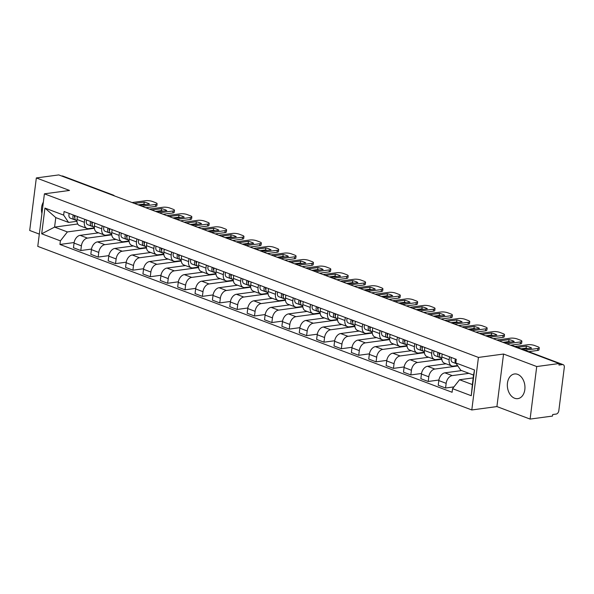 <?xml version="1.0" encoding="UTF-8"?>
<svg xmlns="http://www.w3.org/2000/svg" width="594" height="594" viewBox="0 0 594 594"><rect width="100%" height="100%" fill="white"/><g stroke="black" fill="none" stroke-linecap="round" stroke-linejoin="round"><path stroke-width="0.89" d="M517.656 374.361A12.444 8.732 -97.7 0 0 514.486 373.975A12.444 8.732 -97.7 0 0 507.335 385.239A12.444 8.732 -97.7 0 0 514.642 398.255A12.444 8.732 -97.7 0 0 517.812 398.641A12.444 8.732 -97.7 0 0 524.962 387.377A12.444 8.732 -97.7 0 0 517.656 374.361M43.355 202.153A12.444 8.732 -97.7 0 0 41.922 213.513M530.093 419.082L536.731 366.543L559.14 363.528L58.747 174.918L36.338 177.933L69.52 190.444L44.409 193.83L37.771 246.369L471.799 409.964L496.911 406.578L530.093 419.082L552.502 416.067L552.695 414.53L556.184 414.063A3.193 2.124 110.7 0 0 558.82 410.692L564.3 367.344A3.193 2.124 110.7 0 0 563.171 364.664A3.193 2.124 110.7 0 0 562.436 364.59L511.998 345.574A3.193 2.242 -97.7 0 0 511.234 345.47A3.193 3.193 0 0 1 512.733 345.649A3.193 2.124 110.7 0 0 511.998 345.574L511.642 345.619M36.338 177.933L29.7 230.472L39.315 234.103M536.731 366.543L503.549 354.039L478.437 357.425L44.409 193.83M559.14 363.528L558.947 365.058L562.436 364.59M61.687 176.024L62.043 175.98A3.193 2.124 -69.3 0 1 62.786 176.054L113.224 195.07A3.193 2.124 110.7 0 0 112.481 194.988L62.043 175.98M98.656 232.848L80.116 235.343A7.336 4.886 110.7 0 0 74.042 243.087L73.456 247.757L80.799 250.527L81.393 245.857A7.336 4.886 -69.3 0 1 87.459 238.112L111.754 234.838M84.37 222.267L77.02 219.498A7.336 4.886 110.7 0 0 79.611 225.668L86.962 228.438A7.336 4.886 -69.3 0 1 84.37 222.267L84.749 219.305M77.02 219.498L77.398 216.535M91.498 249.086L80.799 250.527M94.342 227.858L88.662 228.616A7.336 4.886 -69.3 0 1 86.962 228.438M116.023 239.389L97.483 241.892A7.336 4.886 110.7 0 0 91.409 249.636L90.823 254.306L98.173 257.076L98.76 252.405A7.336 4.886 -69.3 0 1 104.834 244.661L129.121 241.387M94.765 223.077L94.394 226.047A7.336 4.886 110.7 0 0 96.985 232.217L104.336 234.986A7.336 4.886 -69.3 0 1 101.745 228.816L102.116 225.846M108.865 255.635L98.173 257.076M111.702 234.4L106.029 235.165A7.336 4.886 -69.3 0 1 104.336 234.986M133.398 245.938L114.85 248.441A7.336 4.886 110.7 0 0 108.784 256.185L108.19 260.855L115.54 263.625L116.134 258.954A7.336 4.886 -69.3 0 1 122.201 251.21L146.495 247.936M112.14 229.626L111.761 232.596A7.336 4.886 110.7 0 0 114.352 238.766L121.703 241.535A7.336 4.886 -69.3 0 1 119.112 235.365L119.483 232.395M126.24 262.184L115.54 263.625M129.069 240.949L123.403 241.713A7.336 4.886 -69.3 0 1 121.703 241.535M150.765 252.487L132.224 254.982A7.336 4.886 110.7 0 0 126.151 262.726L125.564 267.404L132.915 270.173L133.502 265.503A7.336 4.886 -69.3 0 1 139.575 257.759L163.862 254.484M129.507 236.174L129.136 239.144A7.336 4.886 110.7 0 0 131.727 245.307L139.07 248.077A7.336 4.886 -69.3 0 1 136.479 241.914L136.858 238.944M143.607 268.733L132.915 270.173M146.451 247.49L140.771 248.262A7.336 4.886 -69.3 0 1 139.07 248.077M168.132 259.036L149.591 261.531A7.336 4.886 110.7 0 0 143.525 269.275L142.931 273.945L150.282 276.722L150.869 272.045A7.336 4.886 -69.3 0 1 156.942 264.3L181.237 261.026M146.874 242.723L146.503 245.686A7.336 4.886 110.7 0 0 149.094 251.856L156.445 254.626A7.336 4.886 -69.3 0 1 153.853 248.455L154.225 245.493M160.974 275.274L150.282 276.722M163.81 254.039L158.145 254.804A7.336 4.886 -69.3 0 1 156.445 254.626M185.506 265.577L166.966 268.08A7.336 4.886 110.7 0 0 160.892 275.824L160.306 280.494L167.649 283.264L168.243 278.593A7.336 4.886 -69.3 0 1 174.309 270.849L198.604 267.575M164.248 249.272L163.87 252.235A7.336 4.886 110.7 0 0 166.461 258.405L173.812 261.174A7.336 4.886 -69.3 0 1 171.221 255.004L171.599 252.042M178.349 281.823L167.649 283.264M181.177 260.588L175.512 261.353A7.336 4.886 -69.3 0 1 173.812 261.174M202.873 272.126L184.333 274.628A7.336 4.886 110.7 0 0 178.259 282.373L177.673 287.043L185.024 289.813L185.61 285.142A7.336 4.886 -69.3 0 1 191.684 277.398L215.971 274.124M181.615 255.814L181.244 258.784A7.336 4.886 110.7 0 0 183.836 264.954L191.186 267.723A7.336 4.886 -69.3 0 1 188.595 261.553L188.966 258.583M195.716 288.372L185.024 289.813M198.552 267.137L192.879 267.901A7.336 4.886 -69.3 0 1 191.186 267.723M220.248 278.675L201.7 281.177A7.336 4.886 110.7 0 0 195.634 288.922L195.04 293.592L202.391 296.361L202.985 291.691A7.336 4.886 -69.3 0 1 209.051 283.947L233.345 280.672M198.99 262.362L198.611 265.332A7.336 4.886 110.7 0 0 201.203 271.495L208.553 274.272A7.336 4.886 -69.3 0 1 205.962 268.102L206.333 265.132M213.09 294.921L202.391 296.361M215.919 273.686L210.254 274.45A7.336 4.886 -69.3 0 1 208.553 274.272M237.615 285.224L219.075 287.719A7.336 4.886 110.7 0 0 213.001 295.463L212.414 300.141L219.758 302.91L220.352 298.233A7.336 4.886 -69.3 0 1 226.425 290.488L250.713 287.214M216.357 268.911L215.986 271.874A7.336 4.886 110.7 0 0 218.577 278.044L225.92 280.814A7.336 4.886 -69.3 0 1 223.329 274.643L223.708 271.681M230.457 301.462L219.758 302.91M233.293 280.227L227.621 280.992A7.336 4.886 -69.3 0 1 225.92 280.814M254.982 291.773L236.442 294.268A7.336 4.886 110.7 0 0 230.375 302.012L229.781 306.682L237.132 309.452L237.719 304.781A7.336 4.886 -69.3 0 1 243.792 297.037L268.087 293.763M233.724 275.46L233.353 278.423A7.336 4.886 110.7 0 0 235.944 284.593L243.295 287.362A7.336 4.886 -69.3 0 1 240.704 281.192L241.075 278.23M247.824 308.011L237.132 309.452M250.661 286.776L244.988 287.541A7.336 4.886 -69.3 0 1 243.295 287.362M272.356 298.314L253.816 300.816A7.336 4.886 110.7 0 0 247.743 308.561L247.156 313.231L254.499 316.001L255.093 311.33A7.336 4.886 -69.3 0 1 261.16 303.586L285.454 300.312M251.099 282.002L250.72 284.972A7.336 4.886 110.7 0 0 253.311 291.142L260.662 293.911A7.336 4.886 -69.3 0 1 258.071 287.741L258.449 284.771M265.199 314.56L254.499 316.001M268.028 293.325L262.362 294.089A7.336 4.886 -69.3 0 1 260.662 293.911M289.724 304.863L271.183 307.365A7.336 4.886 110.7 0 0 265.11 315.11L264.523 319.78L271.874 322.549L272.46 317.879A7.336 4.886 -69.3 0 1 278.534 310.135L302.821 306.86M268.466 288.55L268.094 291.52A7.336 4.886 110.7 0 0 270.686 297.691L278.037 300.46A7.336 4.886 -69.3 0 1 275.445 294.29L275.816 291.32M282.566 321.109L271.874 322.549M285.402 299.873L279.729 300.638A7.336 4.886 -69.3 0 1 278.037 300.46M307.091 311.412L288.55 313.907A7.336 4.886 110.7 0 0 282.484 321.651L281.89 326.329L289.241 329.098L289.835 324.428A7.336 4.886 -69.3 0 1 295.901 316.684L320.196 313.409M285.84 295.099L285.462 298.069A7.336 4.886 110.7 0 0 288.053 304.232L295.404 307.001A7.336 4.886 -69.3 0 1 292.812 300.839L293.184 297.869M299.94 327.658L289.241 329.098M302.769 306.422L297.104 307.18A7.336 4.886 -69.3 0 1 295.404 307.001M324.465 317.961L305.925 320.456A7.336 4.886 110.7 0 0 299.851 328.2L299.265 332.87L306.608 335.64L307.202 330.969A7.336 4.886 -69.3 0 1 313.276 323.225L337.563 319.951M303.207 301.648L302.836 304.611A7.336 4.886 110.7 0 0 305.427 310.781L312.771 313.55A7.336 4.886 -69.3 0 1 310.179 307.38L310.558 304.418M317.307 334.199L306.608 335.64M320.144 312.964L314.471 313.729A7.336 4.886 -69.3 0 1 312.771 313.55M341.832 324.502L323.292 327.004A7.336 4.886 110.7 0 0 317.226 334.749L316.632 339.419L323.982 342.189L324.569 337.518A7.336 4.886 -69.3 0 1 330.643 329.774L354.937 326.5M320.574 308.197L320.203 311.159A7.336 4.886 110.7 0 0 322.794 317.33L330.145 320.099A7.336 4.886 -69.3 0 1 327.554 313.929L327.925 310.966M334.674 340.748L323.982 342.189M337.518 319.52L331.838 320.277A7.336 4.886 -69.3 0 1 330.145 320.099M359.207 331.051L340.666 333.553A7.336 4.886 110.7 0 0 334.593 341.298L334.006 345.968L341.35 348.737L341.944 344.067A7.336 4.886 -69.3 0 1 348.01 336.323L372.304 333.048M337.949 314.738L337.57 317.708A7.336 4.886 110.7 0 0 340.162 323.879L347.512 326.648A7.336 4.886 -69.3 0 1 344.921 320.478L345.3 317.508M352.049 347.297L341.35 348.737M354.878 326.061L349.213 326.826A7.336 4.886 -69.3 0 1 347.512 326.648M376.574 337.6L358.034 340.102A7.336 4.886 110.7 0 0 351.96 347.846L351.373 352.517L358.724 355.286L359.311 350.616A7.336 4.886 -69.3 0 1 365.384 342.872L389.671 339.597M355.316 321.287L354.945 324.257A7.336 4.886 110.7 0 0 357.536 330.42L364.887 333.197A7.336 4.886 -69.3 0 1 362.288 327.027L362.667 324.057M369.416 353.846L358.724 355.286M372.252 332.61L366.58 333.375A7.336 4.886 -69.3 0 1 364.887 333.197M393.941 344.149L375.401 346.644A7.336 4.886 110.7 0 0 369.334 354.388L368.74 359.066L376.091 361.835L376.685 357.157A7.336 4.886 -69.3 0 1 382.751 349.413L407.046 346.139M372.69 327.836L372.312 330.799A7.336 4.886 110.7 0 0 374.903 336.969L382.254 339.738A7.336 4.886 -69.3 0 1 379.663 333.568L380.034 330.606M386.791 360.387L376.091 361.835M389.627 339.159L383.954 339.917A7.336 4.886 -69.3 0 1 382.254 339.738M411.315 350.698L392.775 353.192A7.336 4.886 110.7 0 0 386.701 360.937L386.115 365.607L393.458 368.377L394.052 363.706A7.336 4.886 -69.3 0 1 400.118 355.962L424.413 352.688M390.058 334.385L389.686 337.347A7.336 4.886 110.7 0 0 392.278 343.518L399.621 346.287A7.336 4.886 -69.3 0 1 397.03 340.117L397.408 337.154M404.158 366.936L393.458 368.377M406.994 345.701L401.321 346.465A7.336 4.886 -69.3 0 1 399.621 346.287M428.682 357.239L410.142 359.741A7.336 4.886 110.7 0 0 404.076 367.486L403.482 372.156L410.833 374.925L411.419 370.255A7.336 4.886 -69.3 0 1 417.493 362.511L441.788 359.236M407.425 340.926L407.053 343.896A7.336 4.886 110.7 0 0 409.645 350.066L416.995 352.836A7.336 4.886 -69.3 0 1 414.404 346.666L414.775 343.696M421.525 373.485L410.833 374.925M424.361 352.249L418.688 353.014A7.336 4.886 -69.3 0 1 416.995 352.836M446.057 363.788L427.517 366.29A7.336 4.886 110.7 0 0 421.443 374.034L420.856 378.705L428.2 381.474L428.794 376.804A7.336 4.886 -69.3 0 1 434.86 369.06L457.848 365.956M424.799 347.475L424.42 350.445A7.336 4.886 110.7 0 0 427.012 356.615L434.363 359.385A7.336 4.886 -69.3 0 1 431.771 353.215L432.15 350.245M438.899 380.034L428.2 381.474M441.728 358.798L436.063 359.563A7.336 4.886 -69.3 0 1 434.363 359.385M461.627 370.582L444.884 372.832A7.336 4.886 110.7 0 0 438.81 380.576L438.224 385.254L445.574 388.023L446.161 383.345A7.336 4.886 -69.3 0 1 452.234 375.608L468.97 373.351M442.166 354.024L441.795 356.987A7.336 4.886 110.7 0 0 444.386 363.157L451.737 365.926A7.336 4.886 -69.3 0 1 449.138 359.764L449.517 356.794M453.95 386.894L445.574 388.023M457.573 365.548L453.43 366.104A7.336 4.886 -69.3 0 1 451.737 365.926M77.732 223.983L54.581 227.101L67.389 231.927L94.387 228.296M76.968 221.302L68.592 222.431L55.784 217.604L54.581 227.101L41.691 233.806L44.936 208.071L63.647 215.117L68.592 222.431M473.195 377.91L459.548 379.744L472.356 384.57L473.552 375.074L460.751 370.248L455.806 362.934L456.259 359.333L64.1 211.523L63.647 215.117M455.806 362.934L474.517 369.988L471.265 395.723L452.554 388.669L459.548 379.744M67.389 231.927L60.395 240.852L59.942 244.453L452.101 392.27L452.554 388.669M60.395 240.852L41.691 233.806M471.799 409.964L478.437 357.425M496.911 406.578L503.549 354.039M74.124 242.538L59.942 244.453M44.936 208.071L55.784 217.604M472.356 384.57L471.265 395.723M473.552 375.074L474.517 369.988M76.255 220.389L76.27 220.389A3.987 2.658 -69.3 0 1 76.255 220.389A3.987 2.658 -69.3 0 1 75.186 215.696M138.209 204.863L143.971 204.091A9.972 2.517 -172.8 0 1 145.79 204.566M141.951 206.281L155.687 204.425A4.789 1.203 7.2 0 0 157.098 203.764L156.846 205.762A4.789 1.203 -172.8 0 1 155.442 206.415L145.775 207.722M74.807 217.553A1.916 1.277 -69.3 0 1 74.584 215.474M76.069 220.307L74.376 219.676A3.987 2.658 -69.3 0 1 74.361 219.676A3.987 2.658 -69.3 0 1 73.292 214.983M70.352 218.161L74.361 219.676L70.367 218.169A3.987 2.658 -69.3 0 1 70.352 218.161A3.987 2.658 -69.3 0 1 69.283 213.476M139.612 205.398L149.458 204.069A9.972 2.517 -172.8 0 0 144.223 202.101L143.971 204.091M134.385 203.423L144.223 202.101M157.098 203.764A4.789 1.203 7.2 0 0 155.732 202.71L152.502 201.492A4.789 1.203 7.2 0 0 145.782 200.69L132.046 202.547M93.629 226.938L93.637 226.938A3.987 2.658 -69.3 0 1 93.629 226.938A3.987 2.658 -69.3 0 1 92.553 222.245M155.576 211.412L161.345 210.64A9.972 2.517 -172.8 0 1 163.157 211.115M159.326 212.823L173.062 210.974A4.789 1.203 7.2 0 0 174.465 210.313L174.22 212.303A4.789 1.203 -172.8 0 1 172.809 212.964L163.15 214.271M92.174 224.101A1.916 1.277 -69.3 0 1 91.951 222.022M93.444 226.856L91.743 226.225A3.987 2.658 -69.3 0 1 91.736 226.225A3.987 2.658 -69.3 0 1 90.659 221.532M91.721 226.217L87.734 224.718A3.987 2.658 -69.3 0 1 87.726 224.71A3.987 2.658 -69.3 0 1 86.65 220.018M156.987 211.947L166.825 210.618A9.972 2.517 -172.8 0 0 161.598 208.643L161.345 210.64M151.752 209.972L161.598 208.643M174.465 210.313A4.789 1.203 7.2 0 0 173.099 209.259L169.869 208.041A4.789 1.203 7.2 0 0 163.15 207.239L149.413 209.088M110.996 233.479L111.004 233.487A3.987 2.658 -69.3 0 1 110.996 233.479A3.987 2.658 -69.3 0 1 109.927 228.794M172.943 217.961L178.712 217.181A9.972 2.517 -172.8 0 1 180.531 217.656M176.693 219.372L190.429 217.523A4.789 1.203 7.2 0 0 191.84 216.862L191.587 218.852A4.789 1.203 -172.8 0 1 190.177 219.513L180.517 220.812M109.548 230.65A1.916 1.277 -69.3 0 1 109.326 228.564M110.811 233.397L109.11 232.774A3.987 2.658 -69.3 0 1 109.103 232.766A3.987 2.658 -69.3 0 1 108.034 228.081M105.093 231.259L109.103 232.766L105.108 231.259A3.987 2.658 -69.3 0 1 105.093 231.259A3.987 2.658 -69.3 0 1 104.024 226.566M174.354 218.488L184.199 217.166A9.972 2.517 -172.8 0 0 178.965 215.191L178.712 217.181M169.119 216.52L178.965 215.191M191.84 216.862A4.789 1.203 7.2 0 0 190.466 215.808L187.236 214.59A4.789 1.203 7.2 0 0 180.524 213.788L166.78 215.637M128.363 240.028L128.378 240.035A3.987 2.658 -69.3 0 1 128.363 240.028A3.987 2.658 -69.3 0 1 127.294 235.343M190.318 224.51L196.079 223.73A9.972 2.517 -172.8 0 1 197.899 224.205M194.06 225.92L207.803 224.072A4.789 1.203 7.2 0 0 209.207 223.411L208.954 225.401A4.789 1.203 -172.8 0 1 207.551 226.062L197.891 227.361M126.916 237.199A1.916 1.277 -69.3 0 1 126.693 235.113M128.185 239.946L126.485 239.323A3.987 2.658 -69.3 0 1 126.47 239.315A3.987 2.658 -69.3 0 1 125.401 234.63M126.463 239.315L122.475 237.808A3.987 2.658 -69.3 0 1 122.468 237.808A3.987 2.658 -69.3 0 1 121.391 233.115M191.728 225.037L201.566 223.715A9.972 2.517 -172.8 0 0 196.332 221.74L196.079 223.73M186.494 223.069L196.332 221.74M209.207 223.411A4.789 1.203 7.2 0 0 207.841 222.356L204.611 221.139A4.789 1.203 7.2 0 0 197.891 220.329L184.155 222.186M145.738 246.577L145.745 246.584A3.987 2.658 -69.3 0 1 145.738 246.577A3.987 2.658 -69.3 0 1 144.661 241.884M207.685 231.059L213.454 230.279A9.972 2.517 -172.8 0 1 215.273 230.754M211.434 232.469L225.171 230.613A4.789 1.203 7.2 0 0 226.581 229.96L226.329 231.95A4.789 1.203 -172.8 0 1 224.918 232.61L215.258 233.91M144.29 243.748A1.916 1.277 -69.3 0 1 144.067 241.661M145.552 246.495L143.852 245.864A3.987 2.658 -69.3 0 1 143.845 245.864A3.987 2.658 -69.3 0 1 142.768 241.171M143.83 245.857L139.842 244.357A3.987 2.658 -69.3 0 1 139.835 244.349A3.987 2.658 -69.3 0 1 138.766 239.664M209.095 231.586L218.941 230.257A9.972 2.517 -172.8 0 0 213.706 228.289L213.454 230.279M203.861 229.611L213.706 228.289M226.581 229.96A4.789 1.203 7.2 0 0 225.208 228.898L221.978 227.688A4.789 1.203 7.2 0 0 215.258 226.878L201.522 228.735M163.105 253.126L163.12 253.126A3.987 2.658 -69.3 0 1 163.105 253.126A3.987 2.658 -69.3 0 1 162.036 248.433M225.059 237.6L230.821 236.828A9.972 2.517 -172.8 0 1 232.64 237.303M228.801 239.011L242.538 237.162A4.789 1.203 7.2 0 0 243.948 236.501L243.696 238.498A4.789 1.203 -172.8 0 1 242.293 239.152L232.625 240.459M161.657 250.289A1.916 1.277 -69.3 0 1 161.434 248.21M162.919 253.044L161.226 252.413A3.987 2.658 -69.3 0 1 161.212 252.413A3.987 2.658 -69.3 0 1 160.142 247.72M157.202 250.898L161.212 252.413L157.217 250.906A3.987 2.658 -69.3 0 1 157.202 250.898A3.987 2.658 -69.3 0 1 156.133 246.213M226.463 238.135L236.308 236.806A9.972 2.517 -172.8 0 0 231.073 234.83L230.821 236.828M221.228 236.16L231.073 234.83M243.948 236.501A4.789 1.203 7.2 0 0 242.582 235.447L239.352 234.229A4.789 1.203 7.2 0 0 232.633 233.427L218.896 235.276M180.479 259.675L180.487 259.675A3.987 2.658 -69.3 0 1 180.479 259.675A3.987 2.658 -69.3 0 1 179.403 254.982M242.426 244.149L248.195 243.369A9.972 2.517 -172.8 0 1 250.007 243.844M246.176 245.56L259.912 243.711A4.789 1.203 7.2 0 0 261.315 243.05L261.07 245.04A4.789 1.203 -172.8 0 1 259.66 245.701L250 247M179.024 256.838A1.916 1.277 -69.3 0 1 178.801 254.752M180.294 259.593L178.594 258.962A3.987 2.658 -69.3 0 1 178.586 258.954A3.987 2.658 -69.3 0 1 177.509 254.269M174.577 257.447L178.586 258.954L174.584 257.454A3.987 2.658 -69.3 0 1 174.577 257.447A3.987 2.658 -69.3 0 1 173.5 252.754M243.837 244.683L253.675 243.354A9.972 2.517 -172.8 0 0 248.448 241.379L248.195 243.369M238.602 242.708L248.448 241.379M261.315 243.05A4.789 1.203 7.2 0 0 259.949 241.996L256.719 240.778A4.789 1.203 7.2 0 0 250 239.976L236.263 241.825M197.847 266.216L197.854 266.223A3.987 2.658 -69.3 0 1 197.847 266.216A3.987 2.658 -69.3 0 1 196.777 261.531M259.793 250.698L265.563 249.918A9.972 2.517 -172.8 0 1 267.382 250.393M263.543 252.108L277.279 250.26A4.789 1.203 7.2 0 0 278.69 249.599L278.438 251.589A4.789 1.203 -172.8 0 1 277.027 252.25L267.367 253.549M196.399 263.387A1.916 1.277 -69.3 0 1 196.176 261.301M197.661 266.134L195.961 265.511A3.987 2.658 -69.3 0 1 195.953 265.503A3.987 2.658 -69.3 0 1 194.884 260.818M191.944 263.996L195.953 265.503L191.959 263.996A3.987 2.658 -69.3 0 1 191.944 263.996A3.987 2.658 -69.3 0 1 190.874 259.303M261.204 251.225L271.05 249.903A9.972 2.517 -172.8 0 0 265.815 247.928L265.563 249.918M255.969 249.257L265.815 247.928M278.69 249.599A4.789 1.203 7.2 0 0 277.316 248.544L274.086 247.327A4.789 1.203 7.2 0 0 267.374 246.525L253.631 248.374M215.214 272.765L215.228 272.772A3.987 2.658 -69.3 0 1 215.214 272.765A3.987 2.658 -69.3 0 1 214.144 268.08M277.168 257.247L282.93 256.467A9.972 2.517 -172.8 0 1 284.749 256.942M280.91 258.657L294.654 256.801A4.789 1.203 7.2 0 0 296.057 256.148L295.805 258.138A4.789 1.203 -172.8 0 1 294.401 258.798L284.741 260.098M213.766 269.936A1.916 1.277 -69.3 0 1 213.543 267.849M215.035 272.683L213.335 272.059A3.987 2.658 -69.3 0 1 213.32 272.052A3.987 2.658 -69.3 0 1 212.251 267.359M209.318 270.545L213.32 272.052L209.326 270.545A3.987 2.658 -69.3 0 1 209.318 270.545A3.987 2.658 -69.3 0 1 208.242 265.852M278.571 257.774L288.417 256.445A9.972 2.517 -172.8 0 0 283.182 254.477L282.93 256.467M273.344 255.799L283.182 254.477M296.057 256.148A4.789 1.203 7.2 0 0 294.691 255.093L291.461 253.876A4.789 1.203 7.2 0 0 284.741 253.066L271.005 254.923M232.588 279.314L232.596 279.314A3.987 2.658 -69.3 0 1 232.588 279.314A3.987 2.658 -69.3 0 1 231.512 274.621M294.535 263.788L300.304 263.016A9.972 2.517 -172.8 0 1 302.123 263.491M298.285 265.206L312.021 263.35A4.789 1.203 7.2 0 0 313.432 262.689L313.179 264.686A4.789 1.203 -172.8 0 1 311.768 265.34L302.108 266.647M231.14 276.477A1.916 1.277 -69.3 0 1 230.918 274.398M232.403 279.232L230.702 278.601A3.987 2.658 -69.3 0 1 230.695 278.601A3.987 2.658 -69.3 0 1 229.618 273.908M226.685 277.086L230.695 278.601L226.693 277.094A3.987 2.658 -69.3 0 1 226.685 277.086A3.987 2.658 -69.3 0 1 225.616 272.401M295.946 264.323L305.791 262.993A9.972 2.517 -172.8 0 0 300.557 261.026L300.304 263.016M290.711 262.348L300.557 261.026M313.432 262.689A4.789 1.203 7.2 0 0 312.058 261.635L308.828 260.417A4.789 1.203 7.2 0 0 302.108 259.615L288.372 261.464M249.955 285.863L249.97 285.863A3.987 2.658 -69.3 0 1 249.955 285.863A3.987 2.658 -69.3 0 1 248.886 281.17M311.909 270.337L317.671 269.557A9.972 2.517 -172.8 0 1 319.49 270.04M315.652 271.748L329.388 269.899A4.789 1.203 7.2 0 0 330.799 269.238L330.546 271.228A4.789 1.203 -172.8 0 1 329.143 271.889L319.475 273.195M248.507 283.026A1.916 1.277 -69.3 0 1 248.285 280.947M249.77 285.781L248.077 285.15A3.987 2.658 -69.3 0 1 248.062 285.15A3.987 2.658 -69.3 0 1 246.993 280.457M244.052 283.635L248.062 285.15L244.067 283.642A3.987 2.658 -69.3 0 1 244.052 283.635A3.987 2.658 -69.3 0 1 242.983 278.942M313.313 270.871L323.158 269.542A9.972 2.517 -172.8 0 0 317.924 267.567L317.671 269.557M308.078 268.896L317.924 267.567M330.799 269.238A4.789 1.203 7.2 0 0 329.432 268.184L326.203 266.966A4.789 1.203 7.2 0 0 319.483 266.164L305.747 268.013M267.322 292.404L267.337 292.411A3.987 2.658 -69.3 0 1 267.322 292.404A3.987 2.658 -69.3 0 1 266.253 287.719M329.276 276.886L335.046 276.106A9.972 2.517 -172.8 0 1 336.857 276.581M333.026 278.296L346.762 276.448A4.789 1.203 7.2 0 0 348.166 275.787L347.921 277.777A4.789 1.203 -172.8 0 1 346.51 278.438L336.85 279.737M265.874 289.575A1.916 1.277 -69.3 0 1 265.652 287.489M267.144 292.322L265.444 291.699A3.987 2.658 -69.3 0 1 265.436 291.691A3.987 2.658 -69.3 0 1 264.36 287.006M265.421 291.691L261.434 290.184A3.987 2.658 -69.3 0 1 261.427 290.184A3.987 2.658 -69.3 0 1 260.35 285.491M330.687 277.413L340.525 276.091A9.972 2.517 -172.8 0 0 335.298 274.116L335.046 276.106M325.453 275.445L335.298 274.116M348.166 275.787A4.789 1.203 7.2 0 0 346.799 274.732L343.57 273.515A4.789 1.203 7.2 0 0 336.85 272.713L323.114 274.562M284.697 298.953L284.704 298.96A3.987 2.658 -69.3 0 1 284.697 298.953A3.987 2.658 -69.3 0 1 283.628 294.268M346.644 283.435L352.413 282.655A9.972 2.517 -172.8 0 1 354.232 283.13M350.393 284.845L364.129 282.996A4.789 1.203 7.2 0 0 365.54 282.336L365.288 284.326A4.789 1.203 -172.8 0 1 363.877 284.986L354.217 286.286M283.249 296.124A1.916 1.277 -69.3 0 1 283.026 294.037M284.511 298.871L282.811 298.247A3.987 2.658 -69.3 0 1 282.803 298.24A3.987 2.658 -69.3 0 1 281.734 293.555M282.796 298.24L278.809 296.733A3.987 2.658 -69.3 0 1 278.794 296.733A3.987 2.658 -69.3 0 1 277.725 292.04M348.054 283.962L357.9 282.64A9.972 2.517 -172.8 0 0 352.665 280.665L352.413 282.655M342.82 281.994L352.665 280.665M365.54 282.336A4.789 1.203 7.2 0 0 364.167 281.281L360.937 280.064A4.789 1.203 7.2 0 0 354.224 279.254L340.481 281.111M302.064 305.502L302.079 305.509A3.987 2.658 -69.3 0 1 302.064 305.502A3.987 2.658 -69.3 0 1 300.995 300.809M364.018 289.976L369.78 289.204A9.972 2.517 -172.8 0 1 371.599 289.679M367.76 291.394L381.504 289.538A4.789 1.203 7.2 0 0 382.907 288.884L382.655 290.874A4.789 1.203 -172.8 0 1 381.251 291.528L371.592 292.835M300.616 302.665A1.916 1.277 -69.3 0 1 300.393 300.586M301.886 305.42L300.185 304.789A3.987 2.658 -69.3 0 1 300.17 304.789A3.987 2.658 -69.3 0 1 299.101 300.096M296.161 303.274L300.17 304.789L296.176 303.282A3.987 2.658 -69.3 0 1 296.161 303.274A3.987 2.658 -69.3 0 1 295.092 298.589M365.421 290.511L375.267 289.181A9.972 2.517 -172.8 0 0 370.032 287.214L369.78 289.204M360.194 288.536L370.032 287.214M382.907 288.884A4.789 1.203 7.2 0 0 381.541 287.823L378.311 286.605A4.789 1.203 7.2 0 0 371.592 285.803L357.855 287.659M319.438 312.05L319.446 312.05A3.987 2.658 -69.3 0 1 319.438 312.05A3.987 2.658 -69.3 0 1 318.362 307.358M381.385 296.525L387.154 295.753A9.972 2.517 -172.8 0 1 388.973 296.228M385.135 297.936L398.871 296.087A4.789 1.203 7.2 0 0 400.282 295.426L400.029 297.416A4.789 1.203 -172.8 0 1 398.619 298.077L388.959 299.383M317.99 309.214A1.916 1.277 -69.3 0 1 317.768 307.135M319.253 311.969L317.552 311.338A3.987 2.658 -69.3 0 1 317.545 311.338A3.987 2.658 -69.3 0 1 316.468 306.645M313.535 309.823L317.545 311.338L313.543 309.83A3.987 2.658 -69.3 0 1 313.535 309.823A3.987 2.658 -69.3 0 1 312.466 305.138M382.796 297.059L392.641 295.73A9.972 2.517 -172.8 0 0 387.407 293.755L387.154 295.753M377.561 295.084L387.407 293.755M400.282 295.426A4.789 1.203 7.2 0 0 398.908 294.372L395.678 293.154A4.789 1.203 7.2 0 0 388.959 292.352L375.222 294.201M336.805 318.599L336.813 318.599A3.987 2.658 -69.3 0 1 336.805 318.599A3.987 2.658 -69.3 0 1 335.736 313.907M398.76 303.074L404.521 302.294A9.972 2.517 -172.8 0 1 406.341 302.769M402.502 304.484L416.238 302.636A4.789 1.203 7.2 0 0 417.649 301.975L417.396 303.965A4.789 1.203 -172.8 0 1 415.993 304.625L406.326 305.925M335.358 315.763A1.916 1.277 -69.3 0 1 335.135 313.677M336.62 318.518L334.927 317.887A3.987 2.658 -69.3 0 1 334.912 317.879A3.987 2.658 -69.3 0 1 333.843 313.194M330.903 316.372L334.912 317.879L330.917 316.372A3.987 2.658 -69.3 0 1 330.903 316.372A3.987 2.658 -69.3 0 1 329.833 311.679M400.163 303.608L410.009 302.279A9.972 2.517 -172.8 0 0 404.774 300.304L404.521 302.294M394.928 301.633L404.774 300.304M417.649 301.975A4.789 1.203 7.2 0 0 416.275 300.92L413.053 299.703A4.789 1.203 7.2 0 0 406.333 298.901L392.597 300.75M354.173 325.141L354.187 325.148A3.987 2.658 -69.3 0 1 354.173 325.141A3.987 2.658 -69.3 0 1 353.103 320.456M416.127 309.623L421.896 308.843A9.972 2.517 -172.8 0 1 423.708 309.318M419.876 311.033L433.613 309.184A4.789 1.203 7.2 0 0 435.016 308.524L434.771 310.514A4.789 1.203 -172.8 0 1 433.36 311.174L423.7 312.474M352.725 322.312A1.916 1.277 -69.3 0 1 352.502 320.225M353.994 325.059L352.294 324.435A3.987 2.658 -69.3 0 1 352.287 324.428A3.987 2.658 -69.3 0 1 351.21 319.743M348.277 322.921L352.287 324.428L348.284 322.921A3.987 2.658 -69.3 0 1 348.277 322.921A3.987 2.658 -69.3 0 1 347.2 318.228M417.537 310.15L427.376 308.828A9.972 2.517 -172.8 0 0 422.141 306.853L421.896 308.843M412.303 308.182L422.141 306.853M435.016 308.524A4.789 1.203 7.2 0 0 433.65 307.469L430.42 306.252A4.789 1.203 7.2 0 0 423.7 305.45L409.964 307.298M371.547 331.69L371.554 331.697A3.987 2.658 -69.3 0 1 371.547 331.69A3.987 2.658 -69.3 0 1 370.478 326.997M433.494 316.171L439.263 315.392A9.972 2.517 -172.8 0 1 441.082 315.867M437.243 317.582L450.98 315.726A4.789 1.203 7.2 0 0 452.39 315.072L452.138 317.062A4.789 1.203 -172.8 0 1 450.727 317.723L441.067 319.023M370.099 328.861A1.916 1.277 -69.3 0 1 369.876 326.774M371.361 331.608L369.661 330.984A3.987 2.658 -69.3 0 1 369.654 330.977A3.987 2.658 -69.3 0 1 368.584 326.284M365.644 329.47L369.654 330.977L365.652 329.47A3.987 2.658 -69.3 0 1 365.644 329.47A3.987 2.658 -69.3 0 1 364.575 324.777M434.905 316.699L444.75 315.369A9.972 2.517 -172.8 0 0 439.515 313.402L439.263 315.392M429.67 314.723L439.515 313.402M452.39 315.072A4.789 1.203 7.2 0 0 451.017 314.018L447.787 312.8A4.789 1.203 7.2 0 0 441.075 311.991L427.331 313.847M388.914 338.238L388.929 338.238A3.987 2.658 -69.3 0 1 388.914 338.238A3.987 2.658 -69.3 0 1 387.845 333.546M450.868 322.713L456.63 321.941A9.972 2.517 -172.8 0 1 458.449 322.416M454.61 324.131L468.354 322.275A4.789 1.203 7.2 0 0 469.757 321.614L469.505 323.611A4.789 1.203 -172.8 0 1 468.102 324.265L458.442 325.571M387.466 335.402A1.916 1.277 -69.3 0 1 387.243 333.323M388.736 338.157L387.036 337.526A3.987 2.658 -69.3 0 1 387.021 337.526A3.987 2.658 -69.3 0 1 385.952 332.833M387.013 337.518L383.026 336.018A3.987 2.658 -69.3 0 1 383.011 336.011A3.987 2.658 -69.3 0 1 381.942 331.326M452.272 323.247L462.117 321.918A9.972 2.517 -172.8 0 0 456.883 319.951L456.63 321.941M447.044 321.272L456.883 319.951M469.757 321.614A4.789 1.203 7.2 0 0 468.391 320.56L465.161 319.342A4.789 1.203 7.2 0 0 458.442 318.54L444.706 320.389M406.289 344.787L406.296 344.787A3.987 2.658 -69.3 0 1 406.289 344.787A3.987 2.658 -69.3 0 1 405.212 340.095M468.235 329.262L474.005 328.482A9.972 2.517 -172.8 0 1 475.824 328.965M471.985 330.672L485.721 328.824A4.789 1.203 7.2 0 0 487.132 328.163L486.88 330.153A4.789 1.203 -172.8 0 1 485.469 330.813L475.809 332.12M404.841 341.951A1.916 1.277 -69.3 0 1 404.618 339.872M406.103 344.706L404.403 344.075A3.987 2.658 -69.3 0 1 404.395 344.075A3.987 2.658 -69.3 0 1 403.319 339.382M404.38 344.067L400.393 342.567A3.987 2.658 -69.3 0 1 400.386 342.56A3.987 2.658 -69.3 0 1 399.317 337.867M469.646 329.796L479.484 328.467A9.972 2.517 -172.8 0 0 474.257 326.492L474.005 328.482M464.411 327.821L474.257 326.492M487.132 328.163A4.789 1.203 7.2 0 0 485.758 327.108L482.528 325.891A4.789 1.203 7.2 0 0 475.809 325.089L462.073 326.938M423.656 351.329L423.663 351.336A3.987 2.658 -69.3 0 1 423.656 351.329A3.987 2.658 -69.3 0 1 422.586 346.644M485.61 335.81L491.372 335.031A9.972 2.517 -172.8 0 1 493.191 335.506M489.352 337.221L503.088 335.372A4.789 1.203 7.2 0 0 504.499 334.712L504.247 336.701A4.789 1.203 -172.8 0 1 502.836 337.362L493.176 338.662M422.208 348.5A1.916 1.277 -69.3 0 1 421.985 346.413M423.47 351.247L421.777 350.623A3.987 2.658 -69.3 0 1 421.762 350.616A3.987 2.658 -69.3 0 1 420.693 345.931M421.755 350.616L417.768 349.109A3.987 2.658 -69.3 0 1 417.753 349.109A3.987 2.658 -69.3 0 1 416.684 344.416M487.013 336.338L496.859 335.016A9.972 2.517 -172.8 0 0 491.624 333.041L491.372 335.031M481.779 334.37L491.624 333.041M504.499 334.712A4.789 1.203 7.2 0 0 503.125 333.657L499.903 332.44A4.789 1.203 7.2 0 0 493.183 331.638L479.447 333.486M441.023 357.878L441.038 357.885A3.987 2.658 -69.3 0 1 441.023 357.878A3.987 2.658 -69.3 0 1 439.954 353.192M502.977 342.359L508.746 341.58A9.972 2.517 -172.8 0 1 510.558 342.055M506.727 343.77L520.463 341.921A4.789 1.203 7.2 0 0 521.866 341.26L521.621 343.25A4.789 1.203 -172.8 0 1 520.21 343.911L510.55 345.211M439.575 355.049A1.916 1.277 -69.3 0 1 439.352 352.962M440.845 357.796L439.144 357.172A3.987 2.658 -69.3 0 1 439.137 357.165A3.987 2.658 -69.3 0 1 438.06 352.48M439.122 357.165L435.135 355.658A3.987 2.658 -69.3 0 1 435.127 355.658A3.987 2.658 -69.3 0 1 434.051 350.965M504.388 342.887L514.226 341.565A9.972 2.517 -172.8 0 0 508.991 339.59L508.746 341.58M499.153 340.919L508.991 339.59M521.866 341.26A4.789 1.203 7.2 0 0 520.5 340.206L517.27 338.988A4.789 1.203 7.2 0 0 510.55 338.179L496.814 340.035M521.094 348.804L526.113 348.129A9.972 2.517 -172.8 0 1 527.932 348.604M524.844 350.215L537.83 348.463A4.789 1.203 7.2 0 0 539.241 347.809L538.988 349.799A4.789 1.203 -172.8 0 1 537.577 350.453L528.667 351.655M456.251 363.595A3.987 2.658 -69.3 0 1 455.435 359.021M452.494 362.199L456.274 363.625L452.502 362.206A3.987 2.658 -69.3 0 1 452.494 362.199A3.987 2.658 -69.3 0 1 451.425 357.514M522.505 349.331L531.6 348.106A9.972 2.517 -172.8 0 0 526.366 346.139L526.113 348.129M517.27 347.364L526.366 346.139M539.241 347.809A4.789 1.203 7.2 0 0 537.867 346.748L534.637 345.53A4.789 1.203 7.2 0 0 527.925 344.728L514.931 346.48M452.234 375.608L444.884 372.832M434.86 369.06L427.517 366.29M417.493 362.511L410.142 359.741M400.118 355.962L392.775 353.192M382.751 349.413L375.401 346.644M365.384 342.872L358.034 340.102M348.01 336.323L340.666 333.553M330.643 329.774L323.292 327.004M313.276 323.225L305.925 320.456M295.901 316.684L288.55 313.907M278.534 310.135L271.183 307.365M261.16 303.586L253.816 300.816M243.792 297.037L236.442 294.268M226.425 290.488L219.075 287.719M209.051 283.947L201.7 281.177M191.684 277.398L184.333 274.628M174.309 270.849L166.966 268.08M156.942 264.3L149.591 261.531M139.575 257.759L132.224 254.982M122.201 251.21L114.85 248.441M104.834 244.661L97.483 241.892M87.459 238.112L80.116 235.343M431.771 353.215L424.42 350.445M414.404 346.666L407.053 343.896M397.03 340.117L389.686 337.347M379.663 333.568L372.312 330.799M362.288 327.027L354.945 324.257M344.921 320.478L337.57 317.708M327.554 313.929L320.203 311.159M310.179 307.38L302.836 304.611M292.812 300.839L285.462 298.069M275.445 294.29L268.094 291.52M258.071 287.741L250.72 284.972M240.704 281.192L233.353 278.423M223.329 274.643L215.986 271.874M205.962 268.102L198.611 265.332M188.595 261.553L181.244 258.784M171.221 255.004L163.87 252.235M153.853 248.455L146.503 245.686M136.479 241.914L129.136 239.144M119.112 235.365L111.761 232.596M101.745 228.816L94.394 226.047M449.138 359.764L441.795 356.987M428.794 376.804L421.443 374.034M411.419 370.255L404.076 367.486M394.052 363.706L386.701 360.937M376.685 357.157L369.334 354.388M359.311 350.616L351.96 347.846M341.944 344.067L334.593 341.298M324.569 337.518L317.226 334.749M307.202 330.969L299.851 328.2M289.835 324.428L282.484 321.651M272.46 317.879L265.11 315.11M255.093 311.33L247.743 308.561M237.719 304.781L230.375 302.012M220.352 298.233L213.001 295.463M202.985 291.691L195.634 288.922M185.61 285.142L178.259 282.373M168.243 278.593L160.892 275.824M150.869 272.045L143.525 269.275M133.502 265.503L126.151 262.726M116.134 258.954L108.784 256.185M98.76 252.405L91.409 249.636M81.393 245.857L74.042 243.087M446.161 383.345L438.81 380.576M113.202 195.441A3.193 2.242 -97.7 0 0 112.481 194.988L112.132 195.04M155.687 204.425L155.442 206.415M173.062 210.974L172.809 212.964M190.429 217.523L190.177 219.513M207.803 224.072L207.551 226.062M225.171 230.613L224.918 232.61M242.538 237.162L242.293 239.152M259.912 243.711L259.66 245.701M277.279 250.26L277.027 252.25M294.654 256.801L294.401 258.798M312.021 263.35L311.768 265.34M329.388 269.899L329.143 271.889M346.762 276.448L346.51 278.438M364.129 282.996L363.877 284.986M381.504 289.538L381.251 291.528M398.871 296.087L398.619 298.077M416.238 302.636L415.993 304.625M433.613 309.184L433.36 311.174M450.98 315.726L450.727 317.723M468.354 322.275L468.102 324.265M485.721 328.824L485.469 330.813M503.088 335.372L502.836 337.362M520.463 341.921L520.21 343.911M537.83 348.463L537.577 350.453M512.733 345.649L563.171 364.664M114.471 195.916A3.193 3.193 0 0 0 113.224 195.07M87.726 224.71L91.736 226.225M122.468 237.808L126.47 239.315M139.835 244.349L143.845 245.864M261.427 290.184L265.436 291.691M278.794 296.733L282.803 298.24M383.011 336.011L387.021 337.526M400.386 342.56L404.395 344.075M417.753 349.109L421.762 350.616M435.127 355.658L439.137 357.165"/></g></svg>
